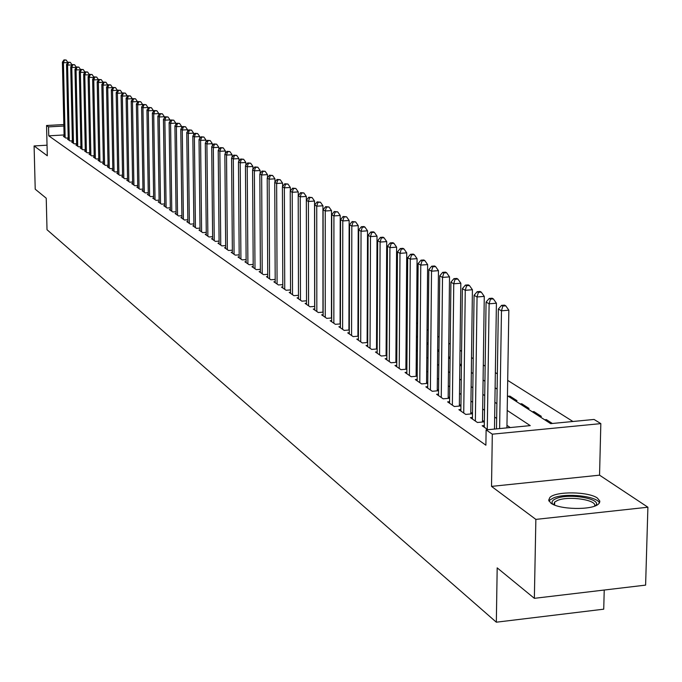 <?xml version="1.0" encoding="UTF-8"?>
<svg xmlns="http://www.w3.org/2000/svg" width="682" height="682" viewBox="0 0 682 682"><rect width="100%" height="100%" fill="white"/><g stroke="black" fill="none" stroke-linecap="round" stroke-linejoin="round"><path stroke-width="1.02" d="M597.441 498.116C588.822 491.517 555.932 491.049 549.914 497.417L548.669 500.221L550.86 503.086C558.908 509.693 592.121 510.392 598.438 504.066L599.504 502.839L599.836 501.117L597.441 498.116M507.442 395.756L550.655 423.641L594.065 419.447L600.833 423.616L492.31 434.178L486.113 429.882L530.238 425.619L507.203 410.428M599.546 475.166L491.517 486.394L535.864 519.394L534.356 598.327L645.607 585.122L647.9 507.22L599.546 475.166L600.833 423.616M604.226 590.032L603.732 609.179L496.334 622.197L47.015 229.723L46.231 198.215L35.217 189.187L34.1 145.948L47.297 155.769L46.547 125.505L63.844 124.55M572.94 421.493L507.698 380.377M497.349 373.855L495.345 372.594M485.149 366.166L483.291 364.998M473.231 358.664L471.518 357.581M461.595 351.324L460.018 350.335M450.222 344.163L448.782 343.251M439.114 337.155L437.793 336.328M428.253 330.318L427.051 329.559M417.631 323.618L416.54 322.936M407.248 317.079L406.267 316.457M397.086 310.677L396.208 310.122M387.146 304.411L386.37 303.925M377.41 298.273L376.737 297.846M367.888 292.271L367.308 291.905M358.562 286.397L358.067 286.082M535.864 519.394L647.9 507.22M47.041 145.198L34.1 145.948M484.297 425.568L482.183 425.773L487.877 429.711M472.456 417.427L470.392 417.623L477.434 422.49L484.348 421.834M460.887 409.473L458.867 409.669L465.746 414.417L472.507 413.778M449.583 401.707L447.614 401.886L454.34 406.532L460.93 405.918M438.535 394.111L436.616 394.281L443.181 398.825L449.626 398.228M427.733 386.677L425.858 386.847L432.277 391.289L438.569 390.718M417.171 379.414L415.338 379.584L421.621 383.923L427.767 383.369M406.847 372.312L405.048 372.474L411.195 376.72L417.196 376.183M396.736 365.356L394.98 365.509L400.999 369.67L406.864 369.15M386.847 358.553L385.134 358.706L391.016 362.773L396.753 362.27M377.163 351.895L375.484 352.04L381.247 356.021L386.865 355.535M367.692 345.373L366.046 345.518L371.69 349.414L377.18 348.945M358.408 338.988L356.797 339.125L362.321 342.944L367.7 342.492M349.32 332.739L347.743 332.867L353.157 336.61L358.417 336.166M340.412 326.61L338.869 326.738L344.171 330.403L349.32 329.977M331.682 320.608L330.173 320.728L335.373 324.317L340.412 323.907M323.132 314.717L321.657 314.837L326.746 318.358L331.691 317.957M314.752 308.946L313.302 309.065L318.289 312.518L323.132 312.126M306.533 303.294L305.11 303.405L310.003 306.789L314.752 306.414M298.469 297.744L297.079 297.855L301.879 301.171L306.525 300.805L306.32 196.442L300.233 196.842L300.472 300.199M290.566 292.305L289.202 292.408L293.908 295.664L298.46 295.306M282.808 286.96L281.47 287.062L286.09 290.259L290.558 289.918M275.196 281.726L273.883 281.819L278.418 284.957L282.8 284.624M267.728 276.585L266.44 276.679L270.89 279.756L275.187 279.432M260.396 271.538L259.134 271.632L263.499 274.65L267.719 274.335M253.201 266.577L251.956 266.671L256.244 269.637L260.388 269.33M246.134 261.718L244.915 261.803L249.126 264.718L253.184 264.42M239.194 256.935L238.001 257.02L242.136 259.885L246.117 259.595M232.374 252.246L231.207 252.331L235.264 255.136L239.177 254.855M225.682 247.634L224.531 247.719L228.521 250.473L232.357 250.2M219.101 243.107L217.976 243.184L221.889 245.895L225.665 245.622M212.639 238.649L211.531 238.726L215.384 241.394L219.084 241.13M206.288 234.276L205.197 234.352L208.982 236.969L212.622 236.714M200.039 229.979L198.965 230.047L202.69 232.622L206.262 232.374M193.901 225.742L192.844 225.819L196.501 228.351L200.022 228.103M187.865 221.59L186.825 221.659L190.423 224.148L193.876 223.909M181.924 217.498L180.909 217.567L184.447 220.013L187.84 219.783M176.084 213.475L175.086 213.543L178.565 215.947L181.906 215.725M170.347 209.519L169.358 209.587L172.785 211.957L176.067 211.735M164.694 205.632L163.723 205.691L167.09 208.019L170.321 207.805M159.136 201.804L158.181 201.863L161.498 204.157L164.669 203.944M153.663 198.027L152.725 198.095L155.99 200.346L159.111 200.141M148.275 194.319L147.355 194.379L150.569 196.604L153.638 196.399M142.981 190.67L142.069 190.73L145.232 192.912L148.25 192.716M137.764 187.073L136.869 187.132L139.981 189.281L142.956 189.093M132.623 183.535L131.745 183.594L134.806 185.709L137.738 185.53M127.568 180.057L126.699 180.108L129.716 182.188L132.598 182.009M122.59 176.621L121.737 176.672L124.704 178.727L127.543 178.548M117.679 173.245L116.844 173.296L119.768 175.317L122.555 175.146M112.845 169.912L112.019 169.963L114.908 171.958L117.654 171.787M108.088 166.63L107.279 166.681L110.117 168.642L112.82 168.48M103.4 163.399L102.598 163.45L105.395 165.385L108.063 165.223M98.779 160.219L97.986 160.261L100.748 162.171L103.374 162.009M94.227 157.082L93.443 157.124L96.162 159L98.754 158.846M89.734 153.987L88.967 154.03L91.644 155.88L94.193 155.735M85.31 150.935L84.559 150.978L87.194 152.802L89.709 152.657M80.953 147.934L80.203 147.977L82.812 149.776L85.284 149.631M76.657 144.968L75.915 145.01L78.481 146.783L80.928 146.647M72.411 142.052L71.695 142.086L74.219 143.842L76.623 143.697M68.234 139.171L67.518 139.205L70.016 140.935L72.386 140.799M376.796 311.469L376.796 310.404L377.359 310.762M387.078 317.019L386.302 316.525M397.001 323.413L396.131 322.85M407.154 329.952L406.174 329.321M417.529 336.627L416.438 335.928M428.134 343.464L426.932 342.688M438.978 350.446L437.656 349.593M450.077 357.59L448.628 356.66M459.847 364.486L460.665 364.41L459.856 363.89M509.872 397.325L509.889 396.114L516.99 400.684L515.319 400.837M521.747 404.989L521.773 403.77L529.027 408.441L527.339 408.603M533.904 412.832L533.929 411.596L541.355 416.378L539.65 416.54M546.342 420.862L546.367 419.609L552.377 423.479M358.033 299.228L358.527 299.193M367.257 304.769L367.837 304.718M438.236 351.111L438.969 351.051M448.62 357.752L450.077 357.624M496.632 388.783L497.118 388.74M508.226 396.268L509.889 396.114M520.093 403.923L521.773 403.77M532.233 411.757L533.929 411.596M544.654 419.771L546.367 419.609M64.082 134.959L48.754 135.82L485.891 445.201L486.113 429.882M510.213 427.554L506.956 425.355M496.667 418.416L494.672 417.077M484.518 410.232L482.668 408.987M472.66 402.235L470.947 401.084M461.066 394.426L459.498 393.369M449.753 386.796L448.304 385.824M438.688 379.337L437.367 378.442M427.87 372.04L426.668 371.238M417.29 364.913L416.208 364.179M406.949 357.939L405.969 357.283M396.83 351.119L395.961 350.531M386.924 344.444L386.157 343.924M377.231 337.905L376.558 337.454M367.743 331.512L367.163 331.12M358.451 325.246L357.956 324.913M64.117 136.332L63.409 136.366L65.873 138.071L68.209 137.935M358.417 335.314L357.931 334.981M367.7 341.682L367.121 341.281M377.18 348.178L376.507 347.718M386.865 354.819L386.097 354.29M396.762 361.605L395.892 361.008M406.873 368.536L405.892 367.862M417.205 375.62L416.122 374.878M427.767 382.858L426.574 382.039M438.577 390.266L437.256 389.362M449.626 397.845L448.185 396.856M460.93 405.594L459.361 404.52M472.507 413.531L470.802 412.363M484.356 421.647L482.506 420.385M495.098 429.012L494.493 428.603M491.517 486.394L492.31 434.178M48.754 135.82L48.533 126.878L46.547 125.505M534.356 598.327L497.187 567.867L496.334 622.197M358.033 299.364L358.519 299.679M367.257 305.314L367.837 305.689M376.677 311.393L377.351 311.827M386.293 317.599L387.069 318.093M396.123 323.941L397.001 324.504M406.165 330.42L407.145 331.051M416.429 337.036L417.52 337.743M426.923 343.805L428.125 344.581M437.648 350.727L438.969 351.58M448.62 357.811L450.06 358.741M459.839 365.049L461.416 366.063M471.322 372.457L473.035 373.565M483.078 380.045L484.936 381.238M495.115 387.811L497.118 389.098M63.878 126.025L48.533 126.878M496.888 403.625L494.893 402.312M484.723 395.603L482.873 394.384M472.848 387.768L471.143 386.643M461.245 380.121L459.668 379.081M449.907 372.636L448.466 371.69M438.824 365.33L437.512 364.461M427.998 358.186L426.796 357.394M417.41 351.204L416.318 350.488M407.043 344.376L406.071 343.728M396.915 337.692L396.037 337.113M386.992 331.145L386.225 330.642M377.291 324.751L376.617 324.3M367.786 318.477L367.206 318.102M358.485 312.347L357.99 312.024M67.893 62.565L63.426 62.727L65.148 137.568M64.398 60.127L66.188 60.042L63.989 59.888L64.398 60.127L63.426 62.727L62.394 62.147L64.125 136.86M67.893 62.514L66.188 60.042M63.989 59.888L62.394 62.147M552.846 504.271C551.107 502.105 552.224 500.204 556.205 498.568C569.223 492.839 603.289 499.011 595.437 505.788M594.508 506.146C597.926 500.017 568.566 495.558 557.492 500.443L554.662 502.054L553.75 504.689M599.418 502.975C597.406 496.104 565.634 492.643 553.562 497.903L550.016 499.915L549.019 501.185M72.079 64.961L67.578 65.08L69.283 140.432M68.558 62.454L70.357 62.369L68.14 62.215L68.558 62.454L67.578 65.08L66.529 64.483L68.251 139.708M72.07 64.858L70.357 62.369M68.14 62.215L66.529 64.483M76.316 67.399L71.781 67.458L73.477 143.331M72.769 64.816L74.585 64.73L72.343 64.577L72.769 64.816L71.781 67.458L70.723 66.862L72.428 142.598M76.316 67.245L74.585 64.73M72.343 64.577L70.723 66.862M80.621 69.871L76.052 69.879L77.731 146.263M77.049 67.22L78.865 67.126L76.614 66.972L77.049 67.22L76.052 69.879L74.977 69.274L76.665 145.53M80.612 69.658L78.865 67.126M76.614 66.972L74.977 69.274M84.977 72.369L80.382 72.335L82.045 149.247M81.38 69.649L83.221 69.564L80.945 69.402L81.38 69.649L80.382 72.335L79.3 71.712L80.962 148.497M84.977 72.104L83.221 69.564M80.945 69.402L79.3 71.712M89.402 74.918L84.781 74.824L86.426 152.274M85.779 72.121L87.628 72.028L85.335 71.866L85.779 72.121L84.781 74.824L83.673 74.193L85.327 151.515M89.402 74.594L87.628 72.028M85.335 71.866L83.673 74.193M93.894 77.492L89.24 77.347L90.868 155.343M90.246 74.619L92.104 74.526L89.794 74.372L90.246 74.619L89.24 77.347L88.114 76.708L89.751 154.567M93.886 77.117L92.104 74.526M89.794 74.372L88.114 76.708M98.455 80.109L98.447 79.675L93.758 79.905L95.369 158.454M94.772 77.16L96.648 77.066L94.321 76.904L94.772 77.16L93.758 79.905L92.624 79.265L94.235 157.67M98.447 79.675L96.648 77.066M94.321 76.904L92.624 79.265M103.076 82.769L103.067 82.275L98.353 82.505L99.939 161.608M99.367 79.743L101.251 79.649L98.907 79.479L99.367 79.743L98.353 82.505L97.202 81.857L98.788 160.816M103.067 82.275L101.251 79.649M98.907 79.479L97.202 81.857M107.765 85.472L107.756 84.909L103.008 85.148L104.576 164.814M104.031 82.36L105.932 82.258L103.562 82.096L104.031 82.36L103.008 85.148L101.84 84.483L103.408 164.012M107.756 84.909L105.932 82.258M103.562 82.096L101.84 84.483M112.53 88.208L112.521 87.577L107.739 87.825L109.282 168.07M108.77 85.011L110.68 84.918L108.293 84.747L108.77 85.011L107.739 87.825L106.554 87.151L108.097 167.252M112.521 87.577L110.68 84.918M108.293 84.747L106.554 87.151M117.364 90.987L117.355 90.297L112.539 90.544L114.065 171.37M113.57 87.705L115.497 87.611L113.093 87.441L113.57 87.705L112.539 90.544L111.337 89.862L112.862 170.543M117.355 90.297L115.497 87.611M113.093 87.441L111.337 89.862M122.274 93.818L122.257 93.05L117.415 93.306L118.915 174.72M118.455 90.442L120.39 90.348L117.96 90.169L118.455 90.442L117.415 93.306L116.187 92.607L117.696 173.884M122.257 93.05L120.39 90.348M117.96 90.169L116.187 92.607M127.261 96.682L127.244 95.855L122.359 96.102L123.834 178.13M123.408 93.221L125.36 93.127L122.905 92.948L123.408 93.221L122.359 96.102L121.115 95.403L122.598 177.269M127.244 95.855L125.36 93.127M122.905 92.948L121.115 95.403M132.317 99.598L132.299 98.694L127.389 98.95L128.838 181.583M128.438 96.043L130.398 95.94L127.926 95.761L128.438 96.043L127.389 98.95L126.127 98.234L127.577 180.713M132.299 98.694L130.398 95.94M127.926 95.761L126.127 98.234M137.457 102.556L137.44 101.584L132.487 101.84L133.911 185.095M133.544 98.916L135.522 98.805L133.033 98.626L133.544 98.916L132.487 101.84L131.208 101.115L132.632 184.208M137.44 101.584L135.522 98.805M133.033 98.626L131.208 101.115M142.674 105.565L142.657 104.508L137.679 104.781L139.068 188.658M138.736 101.823L140.731 101.72L138.216 101.533L138.736 101.823L137.679 104.781L136.374 104.039L137.773 187.755M142.657 104.508L140.731 101.72M138.216 101.533L136.374 104.039M147.977 108.626L147.96 107.492L142.939 107.756L144.303 192.273M144.004 104.781L146.016 104.67L143.476 104.482L144.004 104.781L142.939 107.756L141.617 107.006L142.99 191.361M147.96 107.492L146.016 104.67M143.476 104.482L141.617 107.006M153.365 111.729L153.348 110.518L148.292 110.791L149.631 195.947M149.358 107.782L151.387 107.679L148.821 107.483L149.358 107.782L148.292 110.791L146.945 110.024L148.292 195.026M153.348 110.518L151.387 107.679M148.821 107.483L146.945 110.024M158.846 114.883L158.821 113.587L153.723 113.868L155.036 199.69M154.805 110.842L156.843 110.731L154.251 110.527L154.805 110.842L153.723 113.868L152.359 113.093L153.672 198.743M158.821 113.587L156.843 110.731M154.251 110.527L152.359 113.093M164.405 118.097L164.388 116.716L159.247 116.997L160.526 203.483M160.33 113.937L162.384 113.826L159.776 113.63L160.33 113.937L159.247 116.997L157.857 116.213L159.145 202.528M164.388 116.716L162.384 113.826M159.776 113.63L157.857 116.213M170.057 121.362L170.04 119.887L164.865 120.177L166.11 207.337M165.956 117.091L168.019 116.98L165.385 116.775L165.956 117.091L164.865 120.177L163.45 119.376L164.703 206.373M170.04 119.887L168.019 116.98M165.385 116.775L163.45 119.376M175.803 124.678L175.785 123.118L170.577 123.408L171.779 211.258M171.668 120.296L173.748 120.185L171.088 119.972L171.668 120.296L170.577 123.408L169.136 122.598L170.355 210.278M175.785 123.118L173.748 120.185M171.088 119.972L169.136 122.598M181.651 128.054L181.625 126.4L176.374 126.69L177.55 215.248M177.473 123.553L179.579 123.442L176.894 123.229L177.473 123.553L176.374 126.69L174.916 125.872L176.101 214.242M181.625 126.4L179.579 123.442M176.894 123.229L174.916 125.872M187.584 131.481L187.567 129.733L182.273 130.032L183.407 219.297M183.381 126.869L185.495 126.75L182.785 126.537L183.381 126.869L182.273 130.032L180.79 129.196L181.932 218.283M187.567 129.733L185.495 126.75M182.785 126.537L180.79 129.196M193.628 134.976L193.611 133.126L188.275 133.433L189.374 223.415M189.383 130.236L191.523 130.117L188.778 129.895L189.383 130.236L188.275 133.433L186.766 132.581L187.874 222.383M193.611 133.126L191.523 130.117M188.778 129.895L186.766 132.581M199.775 138.531L199.749 136.579L194.379 136.886L195.436 227.609M195.495 133.663L197.644 133.544L194.882 133.322L195.495 133.663L194.379 136.886L192.844 136.016L193.91 226.552M199.749 136.579L197.644 133.544M194.882 133.322L192.844 136.016M206.024 142.146L205.998 140.091L200.585 140.407L201.599 231.871M201.71 137.15L203.875 137.022L201.079 136.801L201.71 137.15L200.585 140.407L199.025 139.52L200.048 230.797M205.998 140.091L203.875 137.022M201.079 136.801L199.025 139.52M212.375 145.82L212.358 143.663L206.902 143.979L207.874 236.202M208.027 140.697L210.209 140.569L207.388 140.339L208.027 140.697L206.902 143.979L205.308 143.084L206.296 235.111M212.358 143.663L210.209 140.569M207.388 140.339L205.308 143.084M218.845 149.563L218.828 147.295L213.321 147.619L214.25 240.61M214.455 144.303L216.663 144.175L213.807 143.936L214.455 144.303L213.321 147.619L211.71 146.707L212.648 239.501M218.828 147.295L216.663 144.175M213.807 143.936L211.71 146.707M225.427 153.373L225.41 150.995L219.86 151.319L220.746 245.102M221.002 147.977L223.219 147.841L220.346 147.602L221.002 147.977L219.86 151.319L218.214 150.39L219.11 243.968M225.41 150.995L223.219 147.841M220.346 147.602L218.214 150.39M232.127 157.261L232.11 154.754L226.518 155.087L227.353 249.663M227.669 151.711L229.902 151.583L226.995 151.336L227.669 151.711L226.518 155.087L224.847 154.141L225.691 248.521M232.11 154.754L229.902 151.583M226.995 151.336L224.847 154.141M238.947 161.208L238.93 158.591L233.295 158.932L234.079 254.318M234.446 155.513L236.697 155.385L233.764 155.129L234.446 155.513L233.295 158.932L231.59 157.96L232.383 253.141M238.93 158.591L236.697 155.385M233.764 155.129L231.59 157.96M245.895 165.232L245.878 162.487L240.192 162.836L240.925 259.049M241.351 159.392L243.627 159.256L240.652 159L241.351 159.392L240.192 162.836L238.453 161.847L239.203 257.856M245.878 162.487L243.627 159.256M240.652 159L238.453 161.847M252.962 169.332L252.945 166.459L247.216 166.809L247.898 263.866M248.384 163.33L250.669 163.194L247.668 162.938L248.384 163.33L247.216 166.809L245.443 165.811L246.142 262.647M252.945 166.459L250.669 163.194M247.668 162.938L245.443 165.811M260.166 173.509L260.149 170.509L254.369 170.867L254.991 268.768M255.545 167.354L257.856 167.209L254.821 166.945L255.545 167.354L254.369 170.867L252.57 169.844L253.21 267.532M260.149 170.509L257.856 167.209M254.821 166.945L252.57 169.844M267.497 177.772L267.48 174.626L261.658 174.993L262.22 273.763M262.834 171.446L265.162 171.301L262.101 171.029L262.834 171.446L261.658 174.993L259.825 173.953L260.405 272.51M267.48 174.626L265.162 171.301M262.101 171.029L259.825 173.953M274.974 182.111L274.957 178.829L269.083 179.196L269.586 278.853M270.268 175.615L272.612 175.462L269.518 175.189L270.268 175.615L269.083 179.196L267.216 178.138L267.736 277.574M274.957 178.829L272.612 175.462M269.518 175.189L267.216 178.138M282.587 186.536L282.578 183.1L276.645 183.484L277.088 284.036M277.838 179.86L280.208 179.707L277.08 179.434L277.838 179.86L276.645 183.484L274.744 182.401L275.204 282.732M282.578 183.1L280.208 179.707M277.08 179.434L274.744 182.401M290.344 191.045L290.336 187.465L284.36 187.848L284.735 289.321M285.553 184.191L287.949 184.038L284.778 183.756L285.553 184.191L284.36 187.848L282.416 186.749L282.808 287.992M290.336 187.465L287.949 184.038M284.778 183.756L282.416 186.749M298.256 195.64L298.247 191.906L292.22 192.298L292.527 294.709M293.422 188.599L295.835 188.445L292.629 188.155L293.422 188.599L292.22 192.298L290.242 191.182L290.566 293.354M298.247 191.906L295.835 188.445M292.629 188.155L290.242 191.182M301.444 193.1L303.874 192.946L300.634 192.648L301.444 193.1L300.233 196.842L298.213 195.7L298.469 298.818M306.32 196.442L303.874 192.946M300.634 192.648L298.213 195.7M314.649 306.414L314.547 201.062L308.409 201.471L308.571 305.792M309.628 197.686L312.075 197.533L308.801 197.226L309.628 197.686L308.409 201.471L306.346 200.303L306.533 304.385M314.547 201.062L312.075 197.533M308.801 197.226L306.346 200.303M322.961 312.143L322.936 205.776L316.746 206.186L316.832 311.503M317.965 202.366L320.446 202.204L317.121 201.898L317.965 202.366L316.746 206.186L314.641 205.001L314.752 310.063M322.936 205.776L320.446 202.204M317.121 201.898L314.641 205.001M331.443 317.974L331.495 210.585L325.246 211.002L325.254 317.326M326.473 207.149L328.971 206.978L325.621 206.663L326.473 207.149L325.246 211.002L323.106 209.792L323.132 315.86M331.495 210.585L328.971 206.978M325.621 206.663L323.106 209.792M340.096 323.933L340.224 215.486L333.924 215.921L333.848 323.268M335.16 212.017L337.684 211.846L334.282 211.522L335.16 212.017L333.924 215.921L331.742 214.677L331.682 321.768M340.224 215.486L337.684 211.846M334.282 211.522L331.742 214.677M348.92 330.011L349.141 220.499L342.782 220.934L342.62 329.329M344.026 216.987L346.567 216.816L343.131 216.484L344.026 216.987L342.782 220.934L340.548 219.672L340.412 327.803M349.141 220.499L346.567 216.816M343.131 216.484L340.548 219.672M357.922 336.209L358.238 225.606L351.818 226.057L351.571 335.51M353.071 222.059L355.637 221.889L352.159 221.548L353.071 222.059L351.818 226.057L349.542 224.762L349.312 333.95M358.238 225.606L355.637 221.889M352.159 221.548L349.542 224.762M367.121 342.543L367.53 230.823L361.051 231.283L360.71 341.827M362.304 227.242L364.896 227.063L363.966 226.543L361.375 226.722L362.304 227.242L361.051 231.283L358.723 229.962L358.408 340.233M367.53 230.823L364.896 227.063M361.375 226.722L358.723 229.962M376.507 349.005L377.018 236.151L370.479 236.62L370.036 348.272M371.741 232.536L374.358 232.349L373.404 231.82L370.786 231.999L371.741 232.536L370.479 236.62L368.101 235.273L367.683 346.644M377.018 236.151L374.358 232.349M370.786 231.999L368.101 235.273M386.089 355.603L386.711 241.599L380.104 242.067L379.559 354.853M381.374 237.941L384.017 237.754L383.037 237.208L380.403 237.396L381.374 237.941L380.104 242.067L377.675 240.695L377.163 353.199M386.711 241.599L384.017 237.754M380.403 237.396L377.675 240.695M395.884 362.347L396.609 247.157L389.942 247.643L389.294 361.579M391.212 243.465L393.881 243.269L392.883 242.715L390.223 242.903L391.212 243.465L389.942 247.643L387.461 246.236L386.839 359.883M396.609 247.157L393.881 243.269M390.223 242.903L387.461 246.236M405.884 369.235L406.728 252.843L399.993 253.337L399.234 368.451M401.272 249.109L403.966 248.913L402.951 248.342L400.257 248.538L401.272 249.109L399.993 253.337L397.461 251.897L396.728 366.72M406.728 252.843L403.966 248.913M400.257 248.538L397.461 251.897M416.114 376.276L417.069 258.649L410.266 259.151L409.396 375.475M411.561 254.872L414.272 254.676L413.232 254.088L410.521 254.292L411.561 254.872L410.266 259.151L407.683 257.685L406.83 373.702M417.069 258.649L414.272 254.676M410.521 254.292L407.683 257.685M426.557 383.48L427.64 264.59L420.777 265.102L419.78 382.653M422.073 260.771L424.818 260.567L423.752 259.97L421.007 260.174L422.073 260.771L420.777 265.102L418.126 263.602L417.162 380.837M427.64 264.59L424.818 260.567M421.007 260.174L418.126 263.602M437.247 390.837L438.449 270.66L431.518 271.189L430.402 389.985M432.823 266.798L435.593 266.594L434.502 265.98L431.732 266.193L432.823 266.798L431.518 271.189L428.808 269.654L427.725 388.135M438.449 270.66L435.593 266.594M431.732 266.193L428.808 269.654M448.168 398.365L449.515 276.875L442.507 277.412L441.254 397.495M443.82 272.971L446.616 272.757L445.499 272.135L442.703 272.348L443.82 272.971L442.507 277.412L439.737 275.843L438.517 395.603M449.515 276.875L446.616 272.757M442.703 272.348L439.737 275.843M459.344 406.063L460.827 283.235L453.752 283.78L452.371 405.168M455.064 279.279L457.895 279.066L456.761 278.427L453.931 278.648L455.064 279.279L453.752 283.78L450.921 282.178L449.566 403.233M460.827 283.235L457.895 279.066M453.931 278.648L450.921 282.178M470.785 413.948L472.413 289.739L465.26 290.302L463.734 413.028M466.582 285.741L469.438 285.519L468.278 284.871L465.422 285.093L466.582 285.741L465.26 290.302L462.362 288.657L460.87 411.041M472.413 289.739L469.438 285.519M465.422 285.093L462.362 288.657M482.489 422.013L484.271 296.397L477.05 296.977L475.363 421.067M478.372 292.356L481.262 292.126L480.068 291.461L477.178 291.691L478.372 292.356L477.05 296.977L474.075 295.289L472.43 419.038M484.271 296.397L481.262 292.126M477.178 291.691L474.075 295.289M494.484 429.072L496.411 303.217L489.113 303.805L487.28 429.293M490.443 299.125L493.359 298.895L492.14 298.213L489.224 298.443L490.443 299.125L489.113 303.805L486.07 302.083L484.271 427.222M496.411 303.217L493.359 298.895M489.224 298.443L486.07 302.083M506.914 427.87L508.849 310.199L501.475 310.804L499.616 428.577M502.813 306.065L505.763 305.826L504.51 305.127L501.56 305.365L502.813 306.065L501.475 310.804L498.354 309.04L496.505 428.876M508.849 310.199L505.763 305.826M501.56 305.365L498.354 309.04M554.602 505.047L554.662 502.054"/></g></svg>
